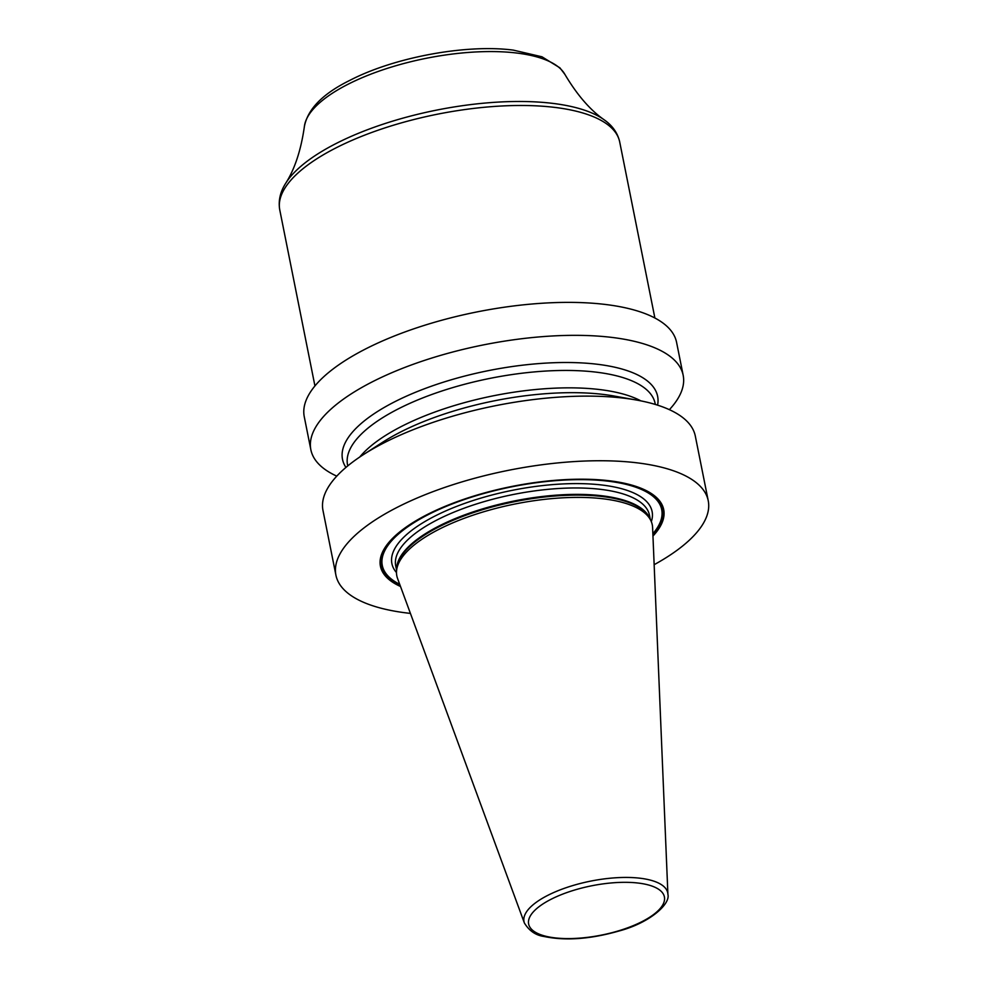 <?xml version="1.0" encoding="UTF-8"?>
<svg xmlns="http://www.w3.org/2000/svg" width="988" height="988" viewBox="0 0 988 988"><rect width="100%" height="100%" fill="white"/><g stroke="black" fill="none" stroke-linecap="round" stroke-linejoin="round"><path stroke-width="1.48" d="M410.415 613.4A189.844 68.962 168.7 0 1 382.825 608.657A189.844 68.962 -11.3 0 1 335.908 575.127A189.844 68.962 -11.3 0 1 449.281 485.898A189.844 68.962 -11.3 0 1 661.318 467.188A189.844 68.962 168.7 0 1 708.235 500.731L695.317 436.103A189.844 68.962 -11.3 0 0 648.412 402.561A189.844 68.962 -11.3 0 0 636.704 400.078A189.844 68.962 -11.3 0 0 363.263 454.715A189.844 68.962 -11.3 0 0 322.99 510.5L335.908 575.127M336.785 476.142A189.844 68.962 -11.3 0 1 310.85 449.713L304.267 416.763A189.844 68.962 -11.3 0 1 417.64 327.534A189.844 68.962 -11.3 0 1 629.677 308.824A189.844 68.962 -11.3 0 1 676.582 342.367L683.177 375.317A189.844 68.962 -11.3 0 1 669.382 409.674M310.85 449.713A189.844 68.962 -11.3 0 1 424.223 360.484A189.844 68.962 -11.3 0 1 636.26 341.786A189.844 68.962 -11.3 0 1 683.177 375.317M363.263 454.715L382.628 442.266A160.674 58.366 -11.3 0 1 614.054 396.027L636.704 400.078M654.155 564.691A189.844 68.962 168.7 0 0 708.235 500.731M652.957 536.052A144.446 52.475 168.7 0 0 628.022 484.108A144.446 52.475 168.7 0 0 437.709 509.549A144.446 52.475 168.7 0 0 400.511 586.489M397.559 578.474A130.255 47.313 -11.3 0 1 396.559 570.879A130.255 47.313 -11.3 0 1 480.847 512.649A130.255 47.313 -11.3 0 1 620.094 501.818A130.255 47.313 -11.3 0 1 650.61 520.12A130.255 47.313 -11.3 0 1 652.599 527.506L667.913 894.375A73.285 26.627 168.7 0 0 649.622 879.925A73.285 26.627 -11.3 0 0 565.889 887.78A73.285 26.627 -11.3 0 0 524.406 923.051L397.559 578.474M657.588 405.154A160.674 58.366 168.7 0 0 617.92 367.956A160.674 58.366 -11.3 0 0 427.841 387.494A160.674 58.366 -11.3 0 0 345.936 467.435M652.907 534.693A143.322 52.068 168.7 0 0 627.145 484.244A143.322 52.068 -11.3 0 0 439.388 509.018A143.322 52.068 -11.3 0 0 400.041 585.217M399.72 584.316A142.47 51.747 -11.3 0 1 440.71 508.709A142.47 51.747 -11.3 0 1 626.503 484.466A142.47 51.747 168.7 0 1 652.858 533.742M651.327 521.652A132.688 48.202 168.7 0 0 619.315 488.109A132.688 48.202 -11.3 0 0 459.161 505.424A132.688 48.202 -11.3 0 0 396.484 572.571M650.351 519.614L649.474 515.217A129.379 47.004 168.7 0 0 617.5 492.357A129.379 47.004 -11.3 0 0 472.993 505.103A129.379 47.004 -11.3 0 0 395.719 565.914L396.608 570.311M396.682 569.421A129.379 47.004 -11.3 0 1 477.945 510.327A129.379 47.004 -11.3 0 1 618.784 498.779A129.379 47.004 168.7 0 1 649.931 518.811M650.61 520.12L649.363 517.712A129.49 47.041 168.7 0 0 619.019 499.508A129.49 47.041 -11.3 0 0 480.588 510.29A129.49 47.041 -11.3 0 0 396.781 568.174L396.559 570.879M545.746 936.241A69.209 25.132 -11.3 0 1 551.205 899.204A69.209 25.132 -11.3 0 1 647.276 884.668A69.209 25.132 168.7 0 1 641.817 921.718A69.209 25.132 168.7 0 1 545.746 936.241M347.751 465.916L347.554 464.928A156.82 56.971 -11.3 0 1 441.216 391.223A156.82 56.971 -11.3 0 1 616.376 375.773A156.82 56.971 168.7 0 1 655.13 403.475L655.328 404.463M640.891 400.881A156.82 56.971 168.7 0 0 619.859 393.175A156.82 56.971 -11.3 0 0 359.718 457.061M279.765 209.913A173.332 62.96 -11.3 0 1 336.253 147.755A173.332 62.96 -11.3 0 1 513.711 105.555A173.332 62.96 -11.3 0 1 619.711 141.988C617.735 133.158 612.622 125.809 604.372 119.943A171.48 62.293 -11.3 0 0 336.525 143.297A171.48 62.293 168.7 0 0 285.458 183.669C280.098 192.252 278.208 201.009 279.765 209.913L314.937 385.95M285.458 183.669C294.696 169.331 301.007 150.25 304.403 126.427A133.726 48.573 168.7 0 1 348.196 84.178A133.726 48.573 -11.3 0 1 477.945 51.858A133.726 48.573 -11.3 0 1 564.889 74.384C577.177 95.058 590.342 110.248 604.372 119.943M524.406 923.051C529.235 930.857 535.768 935.34 544.005 936.476C565.457 941.008 590.577 939.156 619.353 930.906C649.647 922.841 670.568 904.131 667.913 894.375M304.403 126.427C307.799 108.952 323.014 93.551 350.073 80.25C394.348 57.279 466.25 43.954 513.303 50.116L541.967 56.798L559.924 67.851L564.889 74.384M654.883 318.013L619.711 141.988"/></g></svg>
